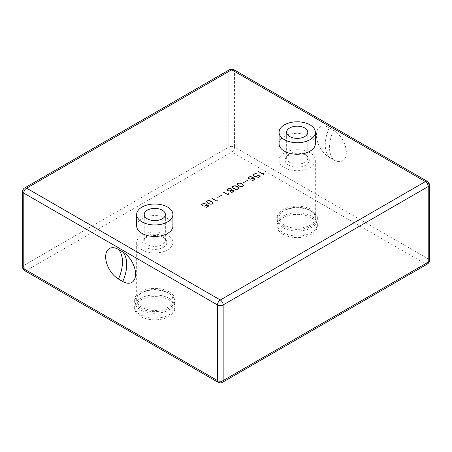 <?xml version="1.0" encoding="UTF-8"?>
<svg xmlns="http://www.w3.org/2000/svg" width="452" height="452" viewBox="0 0 452 452"><rect width="100%" height="100%" fill="white"/><g stroke="black" fill="none" stroke-linecap="round" stroke-linejoin="round"><path stroke-width="0.34" stroke-dasharray="2.26 1.69" d="M213.124 203.225L212.18 204.191L209.965 204.338L207.807 203.36L206.841 202.536L206.637 201.773M207.157 201.219L208.564 200.688L209.796 200.829L211.937 201.79M207.315 202.778L210.044 204.253L211.169 204.383L212.609 203.779M212.999 203.327L211.807 201.841L209.739 200.914L207.677 201.044L206.767 201.835M243.521 182.811L247.786 180.348L243.521 182.648M243.639 185.608L242.696 186.574L240.481 186.721L238.323 185.744L237.356 184.919L237.153 184.156M237.673 183.597L239.08 183.066L240.311 183.213L242.453 184.173M237.831 185.162L240.56 186.636L241.684 186.766L243.125 186.162M243.515 185.71L242.323 184.224L240.255 183.297L238.193 183.427L237.283 184.218M263.539 174.54L258.425 171.681L263.386 174.415L263.375 173.523M230.893 190.936L228.17 191.083L227.429 190.654L227.22 189.891M234.17 191.083L233.724 191.755L231.769 192.603L230.509 192.162L230.311 191.642M231.842 189.365L231.334 190.676L232.712 190.315L233.859 190.687M227.735 189.337L229.605 188.54L231.492 189.043M227.548 190.558L228.932 191.128L230.893 190.829M231.69 190.077L231.458 189.151L230.091 188.625L228.729 188.891L227.345 189.953M230.616 192.06L231.757 192.495L233.656 191.631M234.046 191.179L232.707 190.411L231.17 190.834L230.424 191.727M253.64 175.986L255.996 176.512M255.996 176.596L256.894 176.263M253.628 174.387L255.278 173.715L256.459 173.941L255.312 173.805L253.239 174.839M253.239 175.003L253.239 175.529M258.222 175.416L257.002 176.399L255.041 176.681L253.572 176.116L253.086 175.387M260.013 176.41L257.617 177.834L259.94 176.495L258.222 175.093M258.069 175.387L258.058 174.839M258.222 175.122L259.94 176.353M256.894 176.331L257.6 175.885M228.175 194.959L223.062 192.1L228.017 194.835L228.011 193.936M251.849 180.438L252.583 180.585L251.849 180.275M252.572 180.484L253.487 180.156M254.555 179.145L253.572 180.128M253.572 180.297L252.583 180.585M252.38 177.342L253.386 177.935M248.781 177.184L250.945 176.732M250.945 176.788L252.12 177.201M249.075 178.986L249.996 179.178M249.996 179.252L250.905 179.178M250.905 179.252L251.815 178.924M252.504 178.32L252.504 177.647M248.238 178.354L248.724 178.749M252.657 177.613L252.651 178.354L251.917 179.06L249.95 179.342L248.979 178.896M254.397 179.427L253.227 177.794M253.227 177.958L252.38 177.472M253.487 180.218L253.939 179.919M252.504 177.811L250.9 176.879L248.843 177.111M248.843 177.274L248.391 177.805M222.011 195.106L217.745 197.564L222.011 195.066M232.825 186.399L234.232 185.868L236.899 186.529M236.899 186.569L237.605 186.975M238.831 188.524L237.848 189.377L235.628 189.518L233.475 188.546L232.509 187.716L232.266 186.84M232.983 187.959L233.565 188.433M233.565 188.473L234.328 188.846M234.328 188.908L235.712 189.365M235.712 189.439L236.831 189.49M236.831 189.569L237.758 189.235M237.758 189.298L238.21 188.998M238.667 188.507L238.424 187.682M238.424 187.846L237.475 186.862M237.475 187.026L235.407 186.094L232.887 186.326M232.887 186.49L232.435 187.015M217.056 201.377L211.943 198.518L216.903 201.253L216.892 200.355M202.31 205.62L204.666 206.152M204.666 206.231L205.564 205.897M202.298 204.022L203.948 203.355L205.129 203.575L203.982 203.445L201.908 204.473M201.908 204.637L201.908 205.163M201.756 205.191L202.242 205.587M208.683 206.05L206.394 207.536L208.604 206.129L206.892 204.892L206.394 205.615L204.7 206.315L202.733 205.869M202.733 206.033L202.242 205.75M206.739 205.022L206.728 204.479M206.892 204.762L208.604 205.993M205.564 205.965L206.27 205.519M279.076 143.781A18.125 10.464 180 0 1 297.207 133.317A18.125 10.464 180 0 1 315.332 143.781M136.668 226A18.125 10.464 180 0 1 154.793 215.536A18.125 10.464 180 0 1 172.924 226M169.037 298.354A20.142 11.628 0 0 0 147.086 295.834A20.142 11.628 0 0 0 134.656 306.575A20.142 11.628 0 0 0 154.793 318.202A20.142 11.628 0 0 0 174.935 306.575A20.142 11.628 0 0 0 169.037 298.354M169.037 293.421A20.142 11.628 180 0 1 174.935 301.642A20.142 11.628 180 0 1 154.793 313.27A20.142 11.628 180 0 1 134.656 301.642A20.142 11.628 180 0 1 147.086 290.902A20.142 11.628 180 0 1 169.037 293.421M311.445 216.135A20.142 11.628 0 0 0 289.495 213.615A20.142 11.628 0 0 0 277.065 224.356A20.142 11.628 0 0 0 282.963 232.577A20.142 11.628 0 0 0 304.914 235.096A20.142 11.628 0 0 0 317.344 224.356A20.142 11.628 0 0 0 311.445 216.135M311.445 211.203A20.142 11.628 180 0 1 317.344 219.423A20.142 11.628 180 0 1 304.914 230.164A20.142 11.628 180 0 1 282.963 227.644A20.142 11.628 180 0 1 277.065 219.423A20.142 11.628 180 0 1 289.495 208.683A20.142 11.628 180 0 1 311.445 211.203M169.037 291.777A20.142 11.628 0 0 0 147.086 289.257A20.142 11.628 0 0 0 134.656 299.998A20.142 11.628 0 0 0 154.793 311.626A20.142 11.628 0 0 0 174.935 299.998A20.142 11.628 0 0 0 169.037 291.777M282.963 226A20.142 11.628 180 0 1 277.065 217.779A20.142 11.628 180 0 1 297.207 206.152A20.142 11.628 180 0 1 317.344 217.779A20.142 11.628 180 0 1 304.914 228.52A20.142 11.628 180 0 1 282.963 226M333.519 159.816A18.125 10.464 -120 0 0 346.334 152.414A18.125 10.464 -120 0 0 333.519 130.216L329.248 127.746A18.125 10.464 -120 0 0 316.428 135.148A18.125 10.464 -120 0 0 329.248 157.347L333.519 159.816A32.024 18.487 120 0 1 333.519 130.216M169.037 299.998A20.142 11.628 0 0 0 147.086 297.478A20.142 11.628 0 0 0 134.656 308.219A20.142 11.628 0 0 0 154.793 319.846A20.142 11.628 0 0 0 174.935 308.219A20.142 11.628 0 0 0 169.037 299.998M282.963 234.221A20.142 11.628 0 0 0 304.914 236.741A20.142 11.628 0 0 0 317.344 226A20.142 11.628 0 0 0 297.207 214.372A20.142 11.628 0 0 0 277.065 226A20.142 11.628 0 0 0 282.963 234.221M289.726 162.404A10.571 6.102 180 0 1 286.63 158.087A10.571 6.102 180 0 1 287.551 155.595A10.571 6.102 180 0 1 304.682 153.77A10.571 6.102 180 0 1 306.857 155.595A10.571 6.102 180 0 1 307.778 158.087A10.571 6.102 180 0 1 301.252 163.726A10.571 6.102 180 0 1 289.726 162.404M288.658 165.155A12.085 6.978 0 0 0 304.055 165.969A12.085 6.978 0 0 0 308.236 157.375A12.085 6.978 0 0 0 297.207 153.251A12.085 6.978 0 0 0 286.172 157.375A12.085 6.978 0 0 0 288.658 165.155M284.387 225.181A18.125 10.464 180 0 1 279.076 217.779A18.125 10.464 180 0 1 297.207 207.315A18.125 10.464 180 0 1 315.332 217.779A18.125 10.464 180 0 1 304.139 227.446A18.125 10.464 180 0 1 284.387 225.181M284.387 167.624A18.125 10.464 180 0 1 279.076 160.223A18.125 10.464 180 0 1 297.207 149.759A18.125 10.464 180 0 1 315.332 160.223A18.125 10.464 180 0 1 304.139 169.895A18.125 10.464 180 0 1 284.387 167.624M162.274 235.989A10.571 6.102 180 0 1 164.449 237.814A10.571 6.102 180 0 1 165.37 240.306A10.571 6.102 180 0 1 158.844 245.944A10.571 6.102 180 0 1 147.318 244.622A10.571 6.102 180 0 1 144.222 240.306A10.571 6.102 180 0 1 145.143 237.814A10.571 6.102 180 0 1 162.274 235.989M163.341 237.509A12.085 6.978 0 0 0 143.764 239.594A12.085 6.978 0 0 0 154.793 249.419A12.085 6.978 0 0 0 165.827 239.594A12.085 6.978 0 0 0 163.341 237.509M167.613 292.597A18.125 10.464 0 0 0 147.86 290.331A18.125 10.464 0 0 0 136.668 299.998A18.125 10.464 0 0 0 154.793 310.462A18.125 10.464 0 0 0 172.924 299.998A18.125 10.464 0 0 0 167.613 292.597M167.613 235.046A18.125 10.464 0 0 0 147.86 232.774A18.125 10.464 0 0 0 136.668 242.441A18.125 10.464 0 0 0 154.793 252.911A18.125 10.464 0 0 0 172.924 242.441A18.125 10.464 0 0 0 167.613 235.046M22.6 267.109A4.028 2.328 180 0 1 23.781 265.465A4.028 2.328 -120 0 0 26.628 270.398A4.028 2.328 -60 0 1 24.611 270.595M218.288 382.415A4.028 2.328 120 0 0 220.305 382.217A4.028 2.328 -120 0 0 222.316 382.415M427.389 264.019A4.028 2.328 60 0 1 425.372 263.821L231.695 152.002A4.028 2.328 60 0 1 228.848 147.07A4.028 2.328 180 0 1 234.543 147.07A4.028 2.328 -60 0 1 231.695 152.002L26.628 270.398L220.305 382.217L425.372 263.821A4.028 2.328 120 0 0 428.219 258.889A4.028 2.328 180 0 1 429.4 260.533M24.611 187.981A4.028 2.328 -120 0 0 23.781 189.823A4.028 2.328 0 0 0 22.6 191.467M233.712 69.585A4.028 2.328 -60 0 1 234.543 71.427A4.028 2.328 0 0 0 228.848 71.427A4.028 2.328 60 0 1 229.684 69.585M429.4 184.891A4.028 2.328 0 0 0 428.219 183.246A4.028 2.328 120 0 0 427.389 181.405M428.219 183.246L234.543 71.427L234.543 147.07L428.219 258.889L428.219 183.246M228.848 71.427L23.781 189.823L23.781 265.465L228.848 147.07L228.848 71.427M329.248 127.746A32.024 18.487 120 0 0 329.248 157.347M174.935 301.642L174.935 299.998M134.656 301.642L134.656 299.998M277.065 217.779L277.065 219.423M317.344 217.779L317.344 219.423M287.551 155.595L286.172 157.375M306.857 155.595L308.236 157.375M277.065 224.356L277.065 226M317.344 224.356L317.344 226M279.076 160.223L279.076 217.779M315.332 160.223L315.332 217.779M286.63 132.272L286.63 158.087M307.778 132.272L307.778 158.087M145.143 237.814L143.764 239.594M164.449 237.814L165.827 239.594M174.935 308.219L174.935 306.575M134.656 308.219L134.656 306.575M172.924 299.998L172.924 242.441M136.668 299.998L136.668 242.441M165.37 240.306L165.37 214.491M144.222 240.306L144.222 214.491"/><path stroke-width="0.68" d="M211.937 201.79L213.124 203.225M206.637 201.773L207.157 201.219M212.609 203.779L212.999 203.327L212.762 202.502L209.739 200.75L208.592 200.615L207.225 201.14L206.767 201.835L207.315 202.778M206.767 201.671L207.903 203.123L210.044 204.089L212.09 203.954L212.999 203.163M213.163 203.18L212.18 204.027L209.965 204.174L207.807 203.197L206.598 201.66L207.581 200.807L209.796 200.665L211.96 201.637L213.163 203.18M243.521 182.648L247.786 180.184L243.521 182.648M242.453 184.173L243.639 185.608M237.153 184.156L237.673 183.597M243.125 186.162L243.515 185.71L243.278 184.879L240.255 183.133L239.108 182.998L237.735 183.523L237.283 184.218L237.831 185.162M237.283 184.049L238.419 185.506L240.56 186.473L242.605 186.337L243.515 185.546M243.679 185.557L242.696 186.41L240.481 186.552L238.323 185.58L237.114 184.037L238.097 183.19L240.311 183.049L242.47 184.02L243.679 185.557M263.77 173.139L263.459 174.421L258.425 171.517L263.386 174.252L263.77 173.139M263.375 173.681L263.623 173.116M263.539 173.709L263.539 174.376M227.22 189.891L227.735 189.337M230.311 191.642L230.893 190.772L228.17 190.919L227.181 189.778L228.633 188.653L230.853 188.512L231.842 189.365L231.334 190.512L232.712 190.151L234.226 191.015L231.769 192.439L230.26 191.558L230.893 190.772M233.859 190.687L234.17 191.083M231.492 189.043L231.842 189.529M230.893 190.829L231.69 190.077L231.678 189.382L230.091 188.461L227.797 189.264L227.345 189.789L227.548 190.558M233.656 191.631L234.046 191.179L233.825 190.631L232.707 190.247L231.17 190.671L230.424 191.563L230.616 192.06M230.424 191.563L231.757 192.332L234.046 191.01M227.345 189.789L227.565 190.439L228.932 190.964L231.062 190.608L231.69 189.913M255.996 176.433L257.6 175.76L258.058 174.839L260.143 176.337L257.725 177.732L259.94 176.331L258.222 175.093L257.725 175.811L256.03 176.512L254.064 176.229L253.086 175.387L253.092 174.817L255.278 173.551L256.459 173.777L254.391 173.907L253.239 174.839L253.239 175.365L254.165 176.161L255.996 176.512M253.64 175.986L253.239 175.365M253.086 175.393L253.572 174.252M257.668 175.845L258.069 175.223M228.175 194.128L228.096 194.84L223.062 191.936L228.017 194.671L228.401 193.558L228.175 194.795M228.011 194.1L228.316 193.71M252.572 180.32L253.939 179.794L254.391 179.009L252.38 177.308L252.651 178.19L250.945 179.178L248.979 178.896L248.238 178.19L248.238 177.619L248.973 176.907L250.945 176.625L253.352 177.738L254.561 178.992L253.572 180.128L251.888 180.28M252.583 180.416L251.888 180.19M253.386 177.935L254.312 178.568M254.312 178.732L254.555 179.145M248.238 178.19L248.724 177.054M248.843 178.698L250.905 179.088L252.504 178.156L252.046 177.116L249.99 176.715L248.391 177.636L248.843 178.817M252.103 178.789L252.504 178.156M252.657 177.777L252.38 177.308M254.001 179.885L254.397 179.263M248.391 177.636L248.397 178.178M248.397 178.342L248.769 178.777M217.745 197.4L222.118 195.004L217.745 197.4M238.583 187.648L238.831 188.36L238.34 188.925L236.865 189.495L235.628 189.354L233.475 188.382L232.266 186.84L233.249 185.987L235.458 185.845L237.622 186.817L238.792 188.405M238.583 187.812L237.622 186.817M232.305 186.958L232.757 186.269M233.565 188.309L236.831 189.405L238.667 188.343L238.424 187.682L236.775 186.456L234.255 185.8L232.435 186.851L233.565 188.433M238.277 188.964L238.667 188.343M232.435 186.851L232.661 187.512M232.661 187.682L232.983 187.959M217.056 200.547L216.977 201.259L211.943 198.355L216.903 201.089L217.288 199.976L217.056 201.213M216.892 200.518L217.203 200.129M204.666 206.067L206.27 205.394L206.728 204.479L208.813 205.976L206.394 207.372L208.604 205.965L206.892 204.728L206.394 205.451L204.7 206.152L202.733 205.869L201.756 205.027L201.761 204.451L203.948 203.191L205.129 203.411L203.061 203.541L201.908 204.473L201.908 204.999L202.835 205.796L204.666 206.152M202.31 205.62L201.908 204.999M201.756 205.027L202.242 203.892M206.332 205.485L206.739 204.858M315.332 132.272L315.332 143.781A18.125 10.464 180 0 1 304.139 153.448A18.125 10.464 180 0 1 284.387 151.183A18.125 10.464 180 0 1 279.076 143.781L279.076 132.272A18.125 10.464 0 0 0 284.387 139.668A18.125 10.464 0 0 0 304.139 141.939A18.125 10.464 0 0 0 315.332 132.272A18.125 10.464 0 0 0 297.207 121.803A18.125 10.464 0 0 0 279.076 132.272M172.924 214.491L172.924 226A18.125 10.464 180 0 1 161.731 235.667A18.125 10.464 180 0 1 141.979 233.401A18.125 10.464 180 0 1 136.668 226L136.668 214.491A18.125 10.464 0 0 0 141.979 221.887A18.125 10.464 0 0 0 161.731 224.158A18.125 10.464 0 0 0 172.924 214.491A18.125 10.464 0 0 0 154.793 204.022A18.125 10.464 0 0 0 136.668 214.491M147.318 218.808A10.571 6.102 180 0 1 144.222 214.491A10.571 6.102 180 0 1 154.793 208.383A10.571 6.102 180 0 1 165.37 214.491A10.571 6.102 180 0 1 158.844 220.13A10.571 6.102 180 0 1 147.318 218.808M122.752 251.9A18.125 10.464 60 0 1 135.572 274.098A18.125 10.464 60 0 1 122.752 281.5L118.48 279.031A18.125 10.464 60 0 1 105.666 256.832A18.125 10.464 60 0 1 118.48 249.431L122.752 251.9A32.024 18.487 -60 0 1 122.752 281.5M304.682 127.956A10.571 6.102 180 0 1 307.778 132.272A10.571 6.102 180 0 1 297.207 138.374A10.571 6.102 180 0 1 286.63 132.272A10.571 6.102 180 0 1 293.156 126.628A10.571 6.102 180 0 1 304.682 127.956M231.695 69.783L425.372 181.602L220.305 299.998L26.628 188.179L231.695 69.783A4.028 2.328 -60 0 1 233.712 69.585A4.028 4.028 0 0 0 229.684 69.585A4.028 2.328 60 0 1 231.695 69.783M24.611 270.595A4.028 2.328 -60 0 1 23.781 268.754A4.028 2.328 180 0 1 22.6 267.109A4.028 4.028 0 0 0 24.611 270.595L218.288 382.415A4.028 4.028 0 0 0 222.316 382.415A4.028 2.328 -120 0 0 223.152 380.573A4.028 2.328 180 0 1 217.457 380.573A4.028 2.328 120 0 0 218.288 382.415M23.781 193.111A4.028 2.328 -60 0 1 26.628 188.179A4.028 2.328 -120 0 0 24.611 187.981A4.028 4.028 0 0 0 22.6 191.467A4.028 2.328 0 0 0 23.781 193.111L217.457 304.93A4.028 2.328 0 0 0 223.152 304.93A4.028 2.328 -120 0 0 220.305 299.998A4.028 2.328 120 0 0 217.457 304.93L217.457 380.573L23.781 268.754L23.781 193.111M429.4 260.533A4.028 2.328 180 0 1 428.219 262.177A4.028 2.328 60 0 1 427.389 264.019A4.028 4.028 0 0 0 429.4 260.533L429.4 184.891A4.028 4.028 0 0 0 427.389 181.405A4.028 2.328 120 0 0 425.372 181.602A4.028 2.328 60 0 1 428.219 186.535A4.028 2.328 0 0 0 429.4 184.891M223.152 304.93L428.219 186.535L428.219 262.177L223.152 380.573L223.152 304.93M118.48 249.431A32.024 18.487 -60 0 1 118.48 279.031M427.389 181.405L233.712 69.585M229.684 69.585L24.611 187.981M222.316 382.415L427.389 264.019M22.6 191.467L22.6 267.109"/></g></svg>
